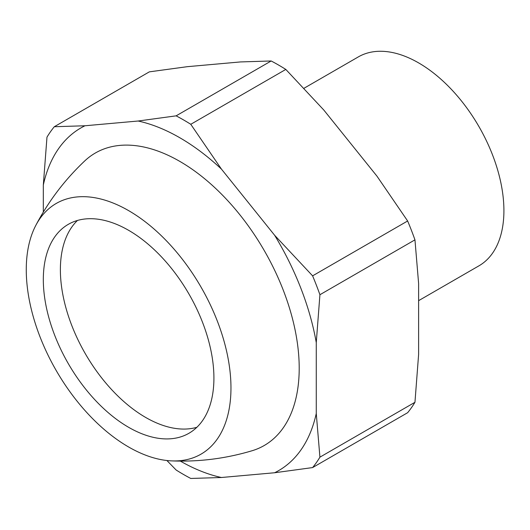 <?xml version="1.0" encoding="UTF-8"?>
<svg xmlns="http://www.w3.org/2000/svg" width="530" height="530" viewBox="0 0 530 530"><rect width="100%" height="100%" fill="white"/><g stroke="black" fill="none" stroke-linecap="round" stroke-linejoin="round"><path stroke-width="0.79" d="M196.855 427.299A120.621 69.642 60 0 1 145.677 417.448A120.621 69.642 60 0 1 69.384 318.961A120.621 69.642 60 0 1 77.44 220.473M128.618 427.299A120.621 69.642 60 0 1 49.813 321.001A120.621 69.642 60 0 1 68.304 224.342A120.621 69.642 60 0 1 128.618 230.318A120.621 69.642 60 0 1 207.422 336.616A120.621 69.642 60 0 1 188.932 433.275A120.621 69.642 60 0 1 128.618 427.299M128.618 210.622A144.75 83.568 60 0 1 228.576 361.122A144.75 83.568 60 0 1 171.581 460.881A144.75 83.568 60 0 1 128.618 446.995A144.75 83.568 60 0 1 35.722 225.561A144.75 83.568 60 0 1 128.618 210.622M35.722 225.561C48.336 201.446 64.66 179.922 84.681 160.981A168.871 97.5 60 0 1 179.796 161.378A168.871 97.5 60 0 1 292.971 320.623A168.871 97.5 60 0 1 251.988 450.772C225.575 458.642 198.776 462.014 171.581 460.881M43.321 212.06L43.321 185.016A197.823 114.215 60 0 1 84.966 125.769L138.151 121.019A197.823 114.215 60 0 1 179.796 137.74A197.823 114.215 60 0 1 221.434 169.103L274.619 235.267A197.823 114.215 60 0 1 316.264 342.599L316.264 413.506A197.823 114.215 60 0 1 274.619 472.753L221.434 477.503A197.823 114.215 60 0 1 180.346 461.1M138.151 121.019L176.126 115.845A217.121 125.358 60 0 1 183.453 119.873A217.121 125.358 60 0 1 190.773 124.298L221.434 169.103M176.126 115.845L271.168 60.977A217.121 125.358 60 0 1 278.488 64.998A217.121 125.358 60 0 1 285.816 69.43L190.773 124.298M271.168 60.977L240.501 61.931L187.322 66.681L149.341 71.855L54.305 126.723L84.966 125.769M274.619 235.267L312.601 275.852L407.636 220.983L376.976 176.172L323.79 110.015L285.816 69.43M316.264 413.506L319.921 457.158L414.957 402.29L418.614 354.418L418.614 283.504L414.957 239.852L319.921 294.726L316.264 342.599M303.948 88.298L358.307 56.915A120.621 69.642 60 0 1 418.614 62.891A120.621 69.642 60 0 1 497.418 169.183A120.621 69.642 60 0 1 478.928 265.841L418.614 300.662M407.636 220.983A217.121 125.358 60 0 1 414.957 239.852M414.957 402.29A217.121 125.358 60 0 1 407.636 412.704L312.601 467.579L274.619 472.753M43.321 185.016L46.978 137.144A217.121 125.358 60 0 1 54.305 126.723M312.601 275.852A217.121 125.358 60 0 1 319.921 294.726M319.921 457.158A217.121 125.358 60 0 1 312.601 467.579M221.434 477.503L190.773 478.458A217.121 125.358 60 0 1 176.126 470.004L166.91 460.524"/></g></svg>
